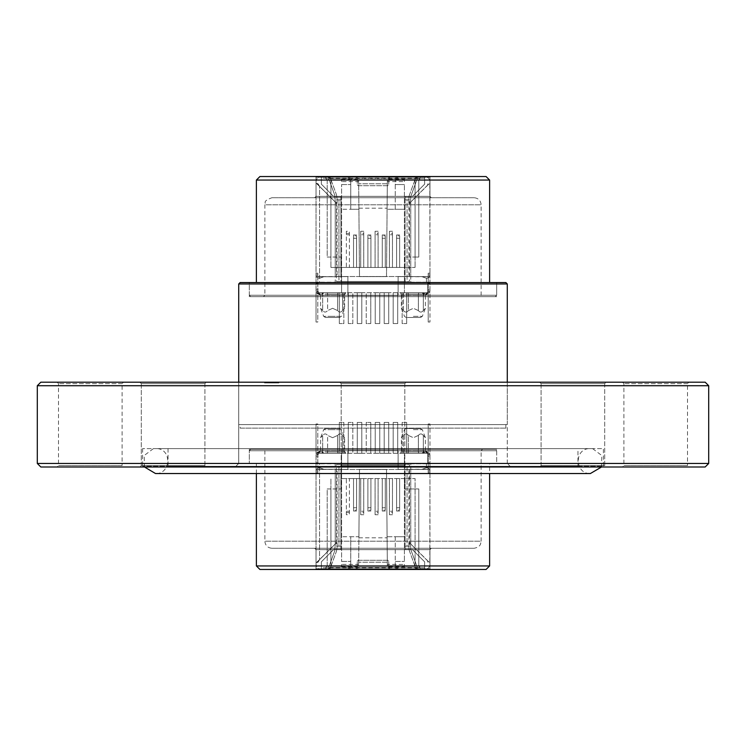 <?xml version="1.0" encoding="UTF-8"?>
<svg xmlns="http://www.w3.org/2000/svg" width="746" height="746" viewBox="0 0 746 746"><rect width="100%" height="100%" fill="white"/><g stroke="black" fill="none" stroke-linecap="round" stroke-linejoin="round"><path stroke-width="0.56" stroke-dasharray="3.73 2.8" d="M406.216 382.185L339.784 382.185L406.216 382.185L339.784 382.185L406.216 382.185L404.808 383.603L404.808 465.579L341.192 465.579L404.808 465.579L341.192 465.579L404.808 465.579L406.216 466.996L339.784 466.996L406.216 466.996L339.784 466.996L406.216 466.996L404.808 465.579L404.808 383.603L341.192 383.603L404.808 383.603L341.192 383.603L404.808 383.603L406.216 382.185M606.116 382.185L539.675 382.185L606.116 382.185L539.675 382.185L606.116 382.185L604.698 383.603L604.698 465.579L541.092 465.579L604.698 465.579L541.092 465.579L604.698 465.579L606.116 466.996L539.675 466.996L606.116 466.996L539.675 466.996L606.116 466.996L604.698 465.579L604.698 383.603L541.092 383.603L604.698 383.603L541.092 383.603L604.698 383.603L606.116 382.185M688.912 382.185L622.481 382.185L688.912 382.185L687.495 383.603L687.495 465.579L623.889 465.579L687.495 465.579L688.912 466.996L622.481 466.996L688.912 466.996M206.325 382.185L139.884 382.185L206.325 382.185L139.884 382.185L206.325 382.185L204.908 383.603L204.908 465.579L141.302 465.579L204.908 465.579L141.302 465.579L204.908 465.579L206.325 466.996L139.884 466.996L206.325 466.996L139.884 466.996L206.325 466.996L204.908 465.579L204.908 383.603L141.302 383.603L204.908 383.603L141.302 383.603L204.908 383.603L206.325 382.185M123.519 382.185L57.088 382.185L123.519 382.185L122.111 383.603L122.111 465.579L58.505 465.579L122.111 465.579L123.519 466.996L57.088 466.996L123.519 466.996M705.166 382.185L40.834 382.185M507.28 424.595L238.72 424.595L507.28 424.595L507.28 382.185L238.72 382.185L507.28 382.185L507.28 463.462L238.72 463.462L507.28 463.462L510.814 466.996L235.186 466.996L510.814 466.996M274.854 382.185L264.989 382.185L274.854 382.185L274.854 382.95L278.099 382.95L278.099 382.185L278.929 382.185L278.929 382.95L268.215 382.95L268.215 382.185M268.215 382.95L264.168 382.95L264.168 382.185L264.989 382.185L264.989 382.95L274.854 382.95M320.118 382.185L338.572 382.185L320.118 382.185M325.815 382.185L323.065 382.185L325.815 382.185M332.539 382.185L330.282 382.185L332.539 382.185M342.106 382.185L338.404 382.185L342.106 382.185M328.315 382.185L337.061 382.185L328.315 382.185M290.716 382.185L299.081 382.185L290.716 382.185M298.307 382.185L310.998 382.185L298.307 382.185M290.632 382.185L287.014 382.185L290.632 382.185M319.68 382.185L307.436 382.185L319.68 382.185M323.82 382.185L331.709 382.185L323.82 382.185M341.136 382.185L323.671 382.185L341.136 382.185M333.984 382.185L331.075 382.185L333.984 382.185M345.93 382.185L354.536 382.185L345.93 382.185M356.644 382.185L343.141 382.185L356.644 382.185M342.041 382.185L357.138 382.185L342.041 382.185M342.731 382.185L341.332 382.185L342.731 382.185M358.239 382.185L354.471 382.185L358.239 382.185M350.2 382.185L346.965 382.185L350.2 382.185M374.063 382.185L368.972 382.185L374.063 382.185M369.41 382.185L359.852 382.185L369.41 382.185M368.785 382.185L359.768 382.185L368.785 382.185M372.86 382.185L369.354 382.185L372.86 382.185M380.479 382.185L396.797 382.185L380.479 382.185M399.464 382.185L415.681 382.185L399.464 382.185M422.292 382.185L435.282 382.185L422.292 382.185M431.71 382.185L419.709 382.185L431.71 382.185M419.345 382.185L424.213 382.185L419.345 382.185M425.406 382.185L418.599 382.185L425.406 382.185M446.518 382.185L435.869 382.185L446.518 382.185M455.657 382.185L466.11 382.185L455.657 382.185M455.592 382.185L447.208 382.185L455.592 382.185M450.882 382.185L444.97 382.185L450.882 382.185M465.905 382.185L463.425 382.185L465.905 382.185M469.504 382.185L482.746 382.185L469.504 382.185M474.419 382.185L464.413 382.185L474.419 382.185M466.418 382.185L472.181 382.185L466.418 382.185M474.736 382.185L467.257 382.185L474.736 382.185M484.201 382.185L482.457 382.185L484.201 382.185M478.708 382.185L476.964 382.185L478.708 382.185M487.427 382.185L495.195 382.185L487.427 382.185M496.081 382.185L489.926 382.185L496.081 382.185M507.672 382.185L497.004 382.185L507.672 382.185M503.979 382.185L516.67 382.185L503.979 382.185M509.994 382.185L508.408 382.185L509.994 382.185M518.89 382.185L510.693 382.185L518.89 382.185M523.683 382.185L515.383 382.185L523.683 382.185M499.671 382.185L496.379 382.185L499.671 382.185M495.018 382.185L491.045 382.185L495.018 382.185M389.664 382.185L385.393 382.185L389.664 382.185M385.16 382.185L395.371 382.185L385.16 382.185M326.832 382.185L324.1 382.185L326.832 382.185M317.992 382.185L309.152 382.185L317.992 382.185M708.7 463.462L37.3 463.462M37.3 385.719L708.7 385.719M40.834 466.996L705.166 466.996M604.101 466.996L141.899 466.996L604.101 466.996L603.393 466.287L142.607 466.287L603.393 466.287L603.393 448.616L142.607 448.616L603.393 448.616M687.495 383.603L623.889 383.603L687.495 383.603M122.111 383.603L58.505 383.603L122.111 383.603M577.954 448.616L168.046 448.616L577.954 448.616L577.954 466.287L168.046 466.287L577.954 466.287L577.245 466.996L168.755 466.996L577.245 466.996M265.809 382.95L265.082 382.95L265.082 382.185L278.006 382.185L278.006 382.95L265.809 382.95L277.288 382.95L277.288 382.185L265.809 382.185L265.809 382.95M268.625 382.95L268.625 382.185M274.453 382.95L274.453 382.185M270.406 382.95L276.197 382.95L267.702 382.95L270.938 382.95L270.36 382.185L276.197 382.185L267.702 382.185L270.938 382.185L270.36 382.185L270.938 382.95L270.36 382.95L270.406 382.185M271.768 382.185L272.467 382.185L272.467 382.95L271.768 382.95L271.768 382.185L271.758 382.95M267.422 382.185L267.702 382.95L267.422 382.185M271.908 382.95L271.908 382.185M273.213 382.95L273.213 382.185M274.966 382.95L274.966 382.185M276.197 382.95L276.197 382.185M272.001 382.95L272.001 382.185M269.604 382.95L269.604 382.185M270.285 382.95L272.691 382.95L268.896 382.95L268.896 382.185L272.691 382.185L269.11 382.185L269.11 382.95L270.285 382.95L270.285 382.185M271.292 382.95L271.292 382.185M271.469 382.95L271.469 382.185M272.691 382.95L272.691 382.185M238.72 424.595L238.72 382.185L238.72 463.462L507.28 463.462L238.72 463.462L238.72 428.129L507.28 428.129L238.72 428.129M505.863 282.538L240.137 282.538M496.677 296.675L249.323 296.675L496.677 296.675L496.677 282.538L249.323 282.538L496.677 282.538L249.323 282.538L249.323 295.257L496.677 295.257L249.323 295.257L250.731 296.675L495.269 296.675L250.731 296.675M240.137 428.129L505.863 428.129L240.137 428.129L240.137 424.595L505.863 424.595L240.137 424.595M496.677 449.325L249.323 449.325L496.677 449.325L496.677 463.462L249.323 463.462L496.677 463.462L496.677 450.743L249.323 450.743L496.677 450.743L495.269 449.325L250.731 449.325L495.269 449.325M316.043 454.985L317.805 454.985L318.225 453.26L323.96 453.26L320.314 451.927L316.537 453.223L316.071 454.575L317.945 454.454L316.043 454.985L318.225 454.985L318.225 453.26C320.015 449.791 321.806 449.791 323.596 453.26L320.911 450.575L318.225 453.26L323.96 453.26L320.314 451.927C317.871 451.451 316.444 452.458 316.043 454.957L316.043 453.26L427.775 453.26L427.775 463.825L410.748 463.825L410.748 543.993L427.906 561.151L427.906 562.139L429.817 562.885L429.957 561.859L429.957 564.181A5.297 5.297 0 0 1 424.66 569.468L424.66 561.859L412.221 549.42L405.087 549.42L405.087 546.203L409.442 546.203L409.442 464.506L336.558 464.506L336.558 546.203L340.913 546.203L340.913 549.42L333.779 549.42L321.34 561.859L321.34 569.468C318.122 569.151 316.36 567.389 316.043 564.181L316.043 561.859L316.183 562.885L318.094 562.139L318.094 561.151L335.252 543.993L335.252 463.825L316.043 463.825L335.252 463.825L335.252 543.993L316.183 562.885M318.225 453.904L318.225 454.985M318.374 469.262L335.252 469.262L316.043 469.262L318.374 469.262L317.805 469.262L317.805 471.034C317.805 473.309 317.805 473.309 317.805 471.034C317.805 473.309 317.805 473.309 317.805 471.034L317.805 469.393L317.805 471.034L317.805 469.393L324.184 469.393L317.805 469.393L317.805 423.961L316.043 423.961L317.805 423.961L317.805 453.26L341.584 453.26L341.584 561.458L341.584 469.393L341.509 478.559L404.491 478.559L404.416 469.393L404.416 561.458L404.416 453.26L428.195 453.251L428.195 471.034L428.195 469.393L404.416 469.393L404.416 453.26L402.467 453.26C399.241 453.26 399.241 453.26 402.467 453.26C399.241 453.26 399.241 453.26 402.467 453.26L424.315 453.26C427.542 453.26 427.542 453.26 424.315 453.26C427.542 453.26 427.542 453.26 424.315 453.26L321.685 453.26C318.458 453.26 318.458 453.26 321.685 453.26C318.458 453.26 318.458 453.26 321.685 453.26L343.533 453.26C346.759 453.26 346.759 453.26 343.533 453.26C346.759 453.26 346.759 453.26 343.533 453.26L341.584 453.26L341.584 469.393L317.805 469.393L317.805 453.242L316.043 453.26L316.043 423.961L316.043 453.26L317.805 453.26L316.043 453.26L316.043 561.859L316.043 454.575M318.225 453.26L344.801 453.26L344.801 450.575L320.911 450.575L344.801 450.575L344.801 453.26L318.225 453.26M427.906 561.151L410.748 543.993L410.748 463.825L429.957 463.825L427.775 463.825L427.775 456.729L429.957 456.757L427.775 456.729L427.775 453.26L401.199 453.26L401.199 450.575L401.199 453.26L427.775 453.26L422.04 453.26L425.686 451.927L422.04 453.26L429.957 453.26L429.957 423.961L429.957 564.181C429.621 567.38 427.859 569.142 424.66 569.468L424.66 561.85L412.221 549.41L424.66 561.859L424.66 569.468L424.66 561.85L412.221 549.41L405.087 549.41L412.221 549.42L405.087 549.41L405.087 546.203L408.929 546.203L408.929 469.486L337.071 469.486L337.071 546.203L340.913 546.203L340.913 549.41L340.913 546.203L340.913 549.41L333.779 549.41L340.913 549.42L333.779 549.41L321.34 561.85L321.34 569.058L321.34 561.859L333.779 549.42L321.34 561.85L321.34 565.953L357.278 565.953L357.278 561.216L358.192 560.302L387.808 560.302L388.722 561.216L388.722 564.424L404.416 564.424L404.416 567.258L389.477 567.258L387.342 565.132L386.503 469.393L359.497 469.393L358.91 536.719L341.584 536.719L350.741 536.719L350.741 565.132L348.615 567.258L330.916 567.258L330.916 488.966L341.416 488.966L341.509 478.559L415.084 478.559L404.491 478.559L404.584 488.966L415.084 488.966L415.084 567.258L397.385 567.258L395.259 565.132L395.259 536.719L387.09 536.719L386.503 469.393L359.497 469.393L358.658 565.132L358.91 536.719L350.741 536.719L350.741 565.132L348.615 567.258L329.462 567.258L416.538 567.258L415.084 567.258L415.084 478.559L415.084 567.258L416.538 567.258L416.538 569.468L321.34 569.468C318.141 569.142 316.379 567.38 316.043 564.181L316.043 561.859L316.295 562.633L319.558 559.677L318.094 561.151M318.094 562.139L319.558 559.677L318.374 560.861L335.252 543.993L335.252 469.393L347.878 469.393L347.878 450.575L398.122 450.575L398.122 469.393L428.195 469.393L428.195 423.961L429.957 423.961L428.195 423.961L428.195 453.26L429.957 453.26L428.195 453.26L429.957 453.26L429.957 472.796L429.957 470.959L429.957 472.796L429.957 471.034L428.195 471.034L428.195 472.796L428.195 469.393L428.195 472.796L428.195 471.034L429.957 471.034L428.195 471.034L429.957 471.034L429.957 469.262L410.748 469.262L428.195 469.393L421.816 469.393L425.696 467.984L421.816 469.393L429.957 469.262L429.817 561.859M348.298 453.26L352.821 453.26L348.298 453.26L348.298 422.441L348.298 453.26M357.278 453.26L361.801 453.26L357.278 453.26L357.278 422.441L361.801 422.441L361.801 453.26L361.801 422.441L357.278 422.441L357.278 453.26M370.771 453.26L366.249 453.26L370.771 453.26L370.771 422.441L370.771 453.26M384.199 453.26L388.722 453.26L384.199 453.26L384.199 422.441L388.722 422.441L388.722 453.26L388.722 422.441L384.199 422.441L384.199 453.26M375.229 453.26L379.751 453.26L375.229 453.26L375.229 422.441L379.751 422.441L379.751 453.26L379.751 422.441L375.229 422.441L375.229 453.26M393.179 453.26L397.702 453.26L393.179 453.26L393.179 422.441L397.702 422.441L397.702 453.26L397.702 422.441L393.179 422.441L393.179 453.26M406.673 453.26L402.15 453.26L406.673 453.26L406.673 422.441L406.673 453.26M339.327 453.26L343.85 453.26L339.327 453.26L339.327 422.441L339.327 453.26M316.043 471.034C316.043 473.309 316.043 473.309 316.043 471.034C316.043 473.309 316.043 473.309 316.043 471.034L316.043 471.034C316.043 473.309 316.043 473.309 316.043 471.034C316.043 473.309 316.043 473.309 316.043 471.034L317.805 471.034C317.805 473.309 317.805 473.309 317.805 471.034C317.805 473.309 317.805 473.309 317.805 471.034L316.043 471.034M427.775 454.92L429.957 454.985C429.556 452.458 428.129 451.451 425.686 451.927L429.938 454.575L428.195 454.92L427.775 453.904L428.195 454.92L428.195 454.23L429.938 454.575M427.775 453.26L425.089 450.575L422.404 453.26C424.194 449.791 425.985 449.791 427.775 453.26M401.199 450.575L425.089 450.575L401.199 450.575M352.821 422.441L352.821 453.26L352.821 422.441L348.298 422.441L352.821 422.441M366.249 422.441L366.249 453.26L366.249 422.441L370.771 422.441L366.249 422.441M402.15 422.441L402.15 453.26L402.15 422.441L406.673 422.441L402.15 422.441M343.85 422.441L343.85 453.26L343.85 422.441L339.327 422.441L343.85 422.441M336.558 546.203L340.913 546.203L340.913 464.506L405.087 464.506L405.087 549.42L405.087 546.203L408.929 546.203M336.558 464.506L340.913 464.506M409.442 546.203L407.064 546.203L407.064 464.506L405.087 464.506M407.064 464.506L409.442 464.506M427.626 560.861L410.748 543.993L429.817 562.885M427.626 561.505L427.906 562.139M321.34 569.468L321.34 565.944L424.66 565.944L388.722 565.953L388.722 569.468L417.452 569.468L416.538 569.468L416.538 567.258L416.538 569.468L416.538 567.258L389.477 567.258L387.342 565.132L387.09 536.719L404.416 536.719L395.259 536.719L395.259 561.458L404.416 561.458L395.259 561.458L395.259 565.132L397.385 567.258L396.779 567.258L396.779 569.468L396.779 567.258L388.722 567.258L388.722 569.468L424.66 569.468L321.34 569.468M320.304 467.984L324.184 469.393L320.304 467.984C317.861 467.518 316.444 468.516 316.043 470.959C316.444 468.516 317.861 467.518 320.304 467.984M318.374 561.505L316.295 562.633M410.748 543.993L410.748 469.262L410.748 543.993M429.705 562.633L429.705 561.859M429.957 470.959C429.556 468.516 428.139 467.518 425.696 467.984C428.139 467.518 429.556 468.516 429.957 470.959M404.416 469.393L398.122 469.393L398.122 450.575L347.878 450.575L347.878 469.393L341.584 469.393L341.416 488.966L330.916 488.966L330.916 567.258L330.916 488.947L327.205 488.947L327.205 566.335L325.862 567.258L327.205 566.335L327.205 488.947L330.916 488.947L330.916 478.559L330.916 567.258L329.462 567.258L415.084 567.258L415.084 488.947L418.795 488.947L418.795 566.335L420.138 567.258L418.795 566.335L418.795 488.947L404.584 488.966L404.416 469.393M408.388 435.412C406.747 433.454 405.097 433.454 403.446 435.412C405.097 433.454 406.747 433.454 408.388 435.412L408.388 451.871L403.446 451.871A1.389 0.979 90 0 1 402.467 453.26A1.389 0.979 90 0 0 403.446 451.871L418.385 451.871L408.388 451.871L408.388 435.412L413.387 437.706L408.388 435.412M418.385 435.412L413.387 437.706L418.385 435.412L418.385 451.871L423.336 451.871L418.385 451.871L418.385 435.412C420.035 433.454 421.686 433.454 423.336 435.412C426.078 438.48 426.078 438.48 423.336 435.412C426.078 438.48 426.078 438.48 423.336 435.412C421.686 433.454 420.035 433.454 418.385 435.412M403.446 435.412C400.695 438.48 400.695 438.48 403.446 435.412C400.695 438.48 400.695 438.48 403.446 435.412L403.446 451.871L401.376 451.871L403.446 451.871L403.446 435.412M356.569 507.737L356.569 478.559L353.529 478.559L353.529 510.161L356.569 510.161L356.569 478.559L353.529 478.559L353.529 507.737L356.569 507.737L356.569 510.161M392.471 511.262L392.471 478.559L389.431 478.559L389.431 512.586L392.471 512.586L392.471 478.559L389.431 478.559L389.431 511.262L392.471 511.262L392.471 514.74L392.471 512.586M378.11 511.262L378.11 478.559L375.079 478.559L375.079 512.586L378.11 512.586L378.11 478.559L375.079 478.559L375.079 511.262L378.11 511.262L378.11 514.74L378.11 512.586M363.75 511.262L363.75 478.559L360.71 478.559L360.71 512.586L363.75 512.586L363.75 478.559L360.71 478.559L360.71 511.262L363.75 511.262L363.75 514.74L363.75 512.586M349.389 512.586L346.349 512.586L346.349 478.559L349.389 478.559L349.389 514.74L346.349 514.74L346.349 478.559L349.389 478.559L349.389 514.74M385.29 507.737L385.29 478.559L382.26 478.559L382.26 510.161L385.29 510.161L385.29 478.559L382.26 478.559L382.26 507.737L385.29 507.737L385.29 510.161M370.93 507.737L370.93 478.559L367.89 478.559L367.89 510.161L370.93 510.161L370.93 478.559L367.89 478.559L367.89 507.737L370.93 507.737L370.93 510.161M399.651 507.737L399.651 478.559L396.611 478.559L396.611 510.161L399.651 510.161L399.651 478.559L396.611 478.559L396.611 507.737L399.651 507.737L399.651 510.161M342.554 435.412C340.903 433.454 339.253 433.454 337.612 435.412C339.253 433.454 340.903 433.454 342.554 435.412C345.305 438.48 345.305 438.48 342.554 435.412C345.305 438.48 345.305 438.48 342.554 435.412L342.554 451.871L337.612 451.871A1.389 0.979 90 0 0 338.591 453.26A1.389 0.979 90 0 1 337.612 451.871L327.615 451.871L337.612 451.871L337.612 435.412L332.613 437.706L337.612 435.412L337.612 451.871L344.624 451.871L342.554 451.871L342.554 435.412M332.613 437.706L327.615 435.412C325.965 433.454 324.314 433.454 322.664 435.412C324.314 433.454 325.965 433.454 327.615 435.412L327.615 451.871L320.594 451.871L327.615 451.871L327.615 435.412L332.613 437.706M322.664 435.412C319.922 438.48 319.922 438.48 322.664 435.412C319.922 438.48 319.922 438.48 322.664 435.412L322.664 451.871L322.664 435.412M341.584 561.458L350.741 561.458L341.584 561.458M318.374 469.393L335.252 469.262L335.252 543.993L319.558 559.677L319.558 463.825M407.381 428.521L420.66 428.521L407.381 428.521M326.599 428.521L339.878 428.521L325.34 428.521L339.878 428.521L341.528 429.659L332.613 429.659L341.528 429.659L344.624 437.706L344.624 451.871L346.013 453.26M341.584 564.424L341.584 567.258L341.584 564.424L357.278 564.424L357.278 567.258L356.523 567.258L358.658 565.132L356.523 567.258L348.615 567.258L349.221 567.258L349.221 569.468L349.221 567.258L350.135 567.258L350.135 569.468M356.569 511.038L353.529 511.038L353.529 510.161M353.529 511.038L353.529 507.737M392.471 514.74L389.431 514.74L389.431 512.586M389.431 514.74L389.431 511.262M378.11 514.74L375.079 514.74L375.079 512.586M375.079 514.74L375.079 511.262M363.75 514.74L360.71 514.74L360.71 512.586M360.71 514.74L360.71 511.262M346.349 511.262L349.389 511.262M346.349 512.586L346.349 514.74M385.29 511.038L382.26 511.038L382.26 510.161M382.26 511.038L382.26 507.737M370.93 511.038L367.89 511.038L367.89 510.161M367.89 511.038L367.89 507.737M399.651 511.038L396.611 511.038L396.611 510.161M396.611 511.038L396.611 507.737M318.374 560.861L319.558 559.677L319.558 469.262M408.929 469.486L407.064 469.486L407.064 546.203L405.087 546.203L405.087 469.486L338.936 469.486L338.936 546.203L340.913 546.203L340.913 469.486M337.071 469.486L338.936 469.486M407.064 469.486L405.087 469.486M337.071 546.203L338.936 546.203L338.936 464.506M329.462 569.468L330.385 569.468L328.548 569.468L329.462 569.468L329.462 567.258L329.462 569.468L329.462 567.715L325.862 567.258L325.862 569.468L328.548 569.468L325.862 569.468L327.345 569.468L325.862 569.468L325.862 567.715L325.862 569.468L325.862 567.715L329.462 567.715L329.462 569.468M420.138 569.468L417.452 569.468L420.138 569.468L418.655 569.468L420.138 569.468L420.138 567.715L416.538 567.715L420.138 567.258L420.138 569.468M387.314 562.232L358.686 562.232L387.314 562.232M358.901 537.819L387.099 537.819M350.135 567.258L341.584 567.258L357.278 567.258L357.278 569.468L357.278 565.953M358.667 564.424L357.278 564.424L357.278 561.216L358.192 560.302L387.808 560.302L388.722 561.216L388.722 565.953M327.345 567.715L329.005 566.55L334.721 550.902L335.374 542.622L335.374 543.545L337.136 543.545L337.136 547.219L337.136 542.622L337.136 543.545L335.374 543.545L334.721 550.902L329.005 566.55L327.345 567.715M336.371 551.508L337.136 547.219L336.371 551.508L330.655 567.156L336.371 551.508M327.345 569.468L330.655 567.156L327.345 569.468M416.538 567.715L420.138 567.715L416.538 567.715M418.655 567.715A1.762 1.762 0 0 1 416.995 566.55A1.762 1.762 0 0 0 418.655 567.715M411.279 550.902L416.995 566.55L411.279 550.902A10.742 10.742 0 0 1 410.626 547.219A10.742 10.742 0 0 0 411.279 550.902M410.626 543.545L410.626 547.219L410.626 542.622L410.626 543.545L408.864 543.545L408.864 547.219L408.864 542.622L408.864 543.545L410.626 543.545M409.629 551.508A12.505 12.505 0 0 1 408.864 547.219A12.505 12.505 0 0 0 409.629 551.508L415.345 567.156L409.629 551.508M418.655 569.468A3.525 3.525 0 0 1 415.345 567.156A3.525 3.525 0 0 0 418.655 569.468M388.722 566.559L404.416 566.559L404.416 567.258L388.722 567.258L388.722 564.424L387.333 564.424M341.584 566.559L357.278 566.559M404.416 564.424L404.416 566.559M335.374 542.622L337.136 542.622L335.374 542.622M410.626 542.622L408.864 542.622L410.626 542.622M424.66 567.715L321.34 567.715M316.043 291.015L317.805 291.015L318.225 292.74L323.96 292.74L320.314 294.073L316.537 292.777L316.071 291.425L317.945 291.546L316.043 291.015L318.225 291.015L318.225 292.74C320.015 296.209 321.806 296.209 323.596 292.74L320.911 295.425L318.225 292.74L323.96 292.74L320.314 294.073C317.871 294.549 316.444 293.542 316.043 291.043L316.043 292.74L427.775 292.74L427.775 282.175L410.748 282.175L410.748 202.007L427.906 184.849L427.906 183.861L429.817 183.115L429.957 184.141L429.957 181.819A5.297 5.297 0 0 0 424.66 176.532L424.66 184.141L412.221 196.58L405.087 196.58L405.087 199.797L409.442 199.797L409.442 281.494L336.558 281.494L336.558 199.797L340.913 199.797L340.913 196.58L333.779 196.58L321.34 184.141L321.34 176.532C318.122 176.849 316.36 178.611 316.043 181.819L316.043 184.141L316.183 183.115L318.094 183.861L318.094 184.849L335.252 202.007L335.252 282.175L316.043 282.175L335.252 282.175L335.252 202.007L316.183 183.115M318.225 292.096L318.225 291.015M318.374 276.738L335.252 276.738L316.043 276.738L318.374 276.738L317.805 276.738L317.805 274.966C317.805 272.691 317.805 272.691 317.805 274.966C317.805 272.691 317.805 272.691 317.805 274.966L317.805 276.607L317.805 274.966L317.805 276.607L324.184 276.607L317.805 276.607L317.805 322.039L316.043 322.039L317.805 322.039L317.805 292.74L341.584 292.74L341.584 184.542L341.584 276.607L341.509 267.441L404.491 267.441L404.416 276.607L404.416 184.542L404.416 292.74L428.195 292.749L428.195 274.966L428.195 276.607L404.416 276.607L404.416 292.74L402.467 292.74C399.241 292.74 399.241 292.74 402.467 292.74C399.241 292.74 399.241 292.74 402.467 292.74L424.315 292.74C427.542 292.74 427.542 292.74 424.315 292.74C427.542 292.74 427.542 292.74 424.315 292.74L321.685 292.74C318.458 292.74 318.458 292.74 321.685 292.74C318.458 292.74 318.458 292.74 321.685 292.74L343.533 292.74C346.759 292.74 346.759 292.74 343.533 292.74C346.759 292.74 346.759 292.74 343.533 292.74L341.584 292.74L341.584 276.607L317.805 276.607L317.805 292.758L316.043 292.74L316.043 322.039L316.043 292.74L317.805 292.74L316.043 292.74L316.043 184.141L316.043 291.425M318.225 292.74L344.801 292.74L344.801 295.425L320.911 295.425L344.801 295.425L344.801 292.74L318.225 292.74M427.906 184.849L410.748 202.007L410.748 282.175L429.957 282.175L427.775 282.175L427.775 289.271L429.957 289.243L427.775 289.271L427.775 292.74L401.199 292.74L401.199 295.425L401.199 292.74L427.775 292.74L422.04 292.74L425.686 294.073L422.04 292.74L429.957 292.74L429.957 322.039L429.957 181.819C429.621 178.62 427.859 176.858 424.66 176.532L424.66 184.15L412.221 196.59L424.66 184.141L424.66 176.532L424.66 184.15L412.221 196.59L405.087 196.59L412.221 196.58L405.087 196.59L405.087 199.797L408.929 199.797L408.929 276.514L337.071 276.514L337.071 199.797L340.913 199.797L340.913 196.59L340.913 199.797L340.913 196.59L333.779 196.59L340.913 196.58L333.779 196.59L321.34 184.15L321.34 176.942L321.34 184.141L333.779 196.58L321.34 184.15L321.34 180.047L357.278 180.047L357.278 184.784L358.192 185.698L387.808 185.698L388.722 184.784L388.722 181.576L404.416 181.576L404.416 178.742L389.477 178.742L387.342 180.868L386.503 276.607L359.497 276.607L358.91 209.281L341.584 209.281L350.741 209.281L350.741 180.868L348.615 178.742L330.916 178.742L330.916 257.034L341.416 257.034L341.509 267.441L330.916 267.441L415.084 267.441L404.491 267.441L404.584 257.034L415.084 257.034L415.084 178.742L397.385 178.742L395.259 180.868L395.259 209.281L387.09 209.281L386.503 276.607L359.497 276.607L358.658 180.868L358.91 209.281L350.741 209.281L350.741 180.868L348.615 178.742L329.462 178.742L416.538 178.742L415.084 178.742L415.084 267.441L415.084 178.742L416.538 178.742L416.538 176.532L330.385 176.532L357.278 176.532L357.278 180.047M318.094 183.861L319.558 186.323L318.374 185.139L335.252 202.007L335.252 276.607L347.878 276.607L347.878 295.425L398.122 295.425L398.122 276.607L428.195 276.607L428.195 322.039L429.957 322.039L428.195 322.039L428.195 292.74L429.957 292.74L428.195 292.74L429.957 292.74L429.957 273.204L429.957 275.041L429.957 273.204L429.957 274.966L428.195 274.966L428.195 273.204L428.195 276.607L428.195 273.204L428.195 274.966L429.957 274.966L428.195 274.966L429.957 274.966L429.957 276.738L410.748 276.738L428.195 276.607L421.816 276.607L425.696 278.016L421.816 276.607L429.957 276.738L429.817 184.141M348.298 292.74L352.821 292.74L348.298 292.74L348.298 323.559L348.298 292.74M357.278 292.74L361.801 292.74L357.278 292.74L357.278 323.559L361.801 323.559L361.801 292.74L361.801 323.559L357.278 323.559L357.278 292.74M370.771 292.74L366.249 292.74L370.771 292.74L370.771 323.559L370.771 292.74M384.199 292.74L388.722 292.74L384.199 292.74L384.199 323.559L388.722 323.559L388.722 292.74L388.722 323.559L384.199 323.559L384.199 292.74M375.229 292.74L379.751 292.74L375.229 292.74L375.229 323.559L379.751 323.559L379.751 292.74L379.751 323.559L375.229 323.559L375.229 292.74M393.179 292.74L397.702 292.74L393.179 292.74L393.179 323.559L397.702 323.559L397.702 292.74L397.702 323.559L393.179 323.559L393.179 292.74M406.673 292.74L402.15 292.74L406.673 292.74L406.673 323.559L406.673 292.74M339.327 292.74L343.85 292.74L339.327 292.74L339.327 323.559L339.327 292.74M316.043 274.966C316.043 272.691 316.043 272.691 316.043 274.966C316.043 272.691 316.043 272.691 316.043 274.966L316.043 274.966C316.043 272.691 316.043 272.691 316.043 274.966C316.043 272.691 316.043 272.691 316.043 274.966L317.805 274.966C317.805 272.691 317.805 272.691 317.805 274.966C317.805 272.691 317.805 272.691 317.805 274.966L316.043 274.966M341.584 181.576L341.584 178.742L341.584 181.576L357.278 181.576L357.278 184.784L358.192 185.698L387.808 185.698L388.722 184.784L388.722 180.047L424.66 180.047L321.34 180.056L321.34 176.532C318.141 176.858 316.379 178.62 316.043 181.819L316.043 184.141L316.295 183.367L319.558 186.323L318.094 184.849M427.775 291.08L429.957 291.015C429.556 293.542 428.129 294.549 425.686 294.073L429.938 291.425L428.195 291.08L427.775 292.096L428.195 291.08L428.195 291.77L429.938 291.425M427.775 292.74L425.089 295.425L422.404 292.74C424.194 296.209 425.985 296.209 427.775 292.74M401.199 295.425L425.089 295.425L401.199 295.425M352.821 323.559L352.821 292.74L352.821 323.559L348.298 323.559L352.821 323.559M366.249 323.559L366.249 292.74L366.249 323.559L370.771 323.559L366.249 323.559M402.15 323.559L402.15 292.74L402.15 323.559L406.673 323.559L402.15 323.559M343.85 323.559L343.85 292.74L343.85 323.559L339.327 323.559L343.85 323.559M336.558 199.797L340.913 199.797L340.913 281.494L405.087 281.494L405.087 196.58L405.087 199.797L408.929 199.797M336.558 281.494L340.913 281.494M409.442 199.797L407.064 199.797L407.064 281.494L405.087 281.494M407.064 281.494L409.442 281.494M427.626 185.139L410.748 202.007L429.817 183.115M427.626 184.495L427.906 183.861M320.304 278.016L324.184 276.607L320.304 278.016C317.861 278.482 316.444 277.484 316.043 275.041C316.444 277.484 317.861 278.482 320.304 278.016M318.374 184.495L316.295 183.367M410.748 202.007L410.748 276.738L410.748 202.007M429.705 183.367L429.705 184.141M321.34 176.532L424.66 176.532L388.722 176.532L417.452 176.532L416.538 176.532L416.538 178.742L416.538 176.532L416.538 178.742L389.477 178.742L387.342 180.868L387.09 209.281L404.416 209.281L395.259 209.281L395.259 184.542L404.416 184.542L395.259 184.542L395.259 180.868L397.385 178.742L396.779 178.742L396.779 176.532L396.779 178.742L388.722 178.742L388.722 176.532L388.722 180.047M429.957 275.041C429.556 277.484 428.139 278.482 425.696 278.016C428.139 278.482 429.556 277.484 429.957 275.041M404.416 276.607L398.122 276.607L398.122 295.425L347.878 295.425L347.878 276.607L341.584 276.607L341.416 257.034L330.916 257.034L330.916 178.742L330.916 257.053L327.205 257.053L327.205 179.665L325.862 178.742L327.205 179.665L327.205 257.053L330.916 257.053L330.916 267.441L330.916 178.742L329.462 178.742L415.084 178.742L415.084 257.053L418.795 257.053L418.795 179.665L420.138 178.742L418.795 179.665L418.795 257.053L404.584 257.034L404.416 276.607M408.388 310.588C406.747 312.546 405.097 312.546 403.446 310.588C405.097 312.546 406.747 312.546 408.388 310.588L408.388 294.129L403.446 294.129A1.389 0.979 90 0 0 402.467 292.74A1.389 0.979 90 0 1 403.446 294.129L418.385 294.129L408.388 294.129L408.388 310.588L413.387 308.294L408.388 310.588M418.385 310.588L413.387 308.294L418.385 310.588L418.385 294.129L423.336 294.129L418.385 294.129L418.385 310.588C420.035 312.546 421.686 312.546 423.336 310.588C426.078 307.52 426.078 307.52 423.336 310.588C426.078 307.52 426.078 307.52 423.336 310.588C421.686 312.546 420.035 312.546 418.385 310.588M403.446 310.588C400.695 307.52 400.695 307.52 403.446 310.588C400.695 307.52 400.695 307.52 403.446 310.588L403.446 294.129L401.376 294.129L403.446 294.129L403.446 310.588M356.569 238.263L356.569 267.441L353.529 267.441L353.529 235.839L356.569 235.839L356.569 267.441L353.529 267.441L353.529 238.263L356.569 238.263L356.569 235.839M392.471 234.738L392.471 267.441L389.431 267.441L389.431 233.414L392.471 233.414L392.471 267.441L389.431 267.441L389.431 234.738L392.471 234.738L392.471 231.26L392.471 233.414M378.11 234.738L378.11 267.441L375.079 267.441L375.079 233.414L378.11 233.414L378.11 267.441L375.079 267.441L375.079 234.738L378.11 234.738L378.11 231.26L378.11 233.414M363.75 234.738L363.75 267.441L360.71 267.441L360.71 233.414L363.75 233.414L363.75 267.441L360.71 267.441L360.71 234.738L363.75 234.738L363.75 231.26L363.75 233.414M349.389 233.414L346.349 233.414L346.349 267.441L349.389 267.441L349.389 231.26L346.349 231.26L346.349 267.441L349.389 267.441L349.389 231.26M385.29 238.263L385.29 267.441L382.26 267.441L382.26 235.839L385.29 235.839L385.29 267.441L382.26 267.441L382.26 238.263L385.29 238.263L385.29 235.839M370.93 238.263L370.93 267.441L367.89 267.441L367.89 235.839L370.93 235.839L370.93 267.441L367.89 267.441L367.89 238.263L370.93 238.263L370.93 235.839M399.651 238.263L399.651 267.441L396.611 267.441L396.611 235.839L399.651 235.839L399.651 267.441L396.611 267.441L396.611 238.263L399.651 238.263L399.651 235.839M342.554 310.588C340.903 312.546 339.253 312.546 337.612 310.588C339.253 312.546 340.903 312.546 342.554 310.588C345.305 307.52 345.305 307.52 342.554 310.588C345.305 307.52 345.305 307.52 342.554 310.588L342.554 294.129L337.612 294.129A1.389 0.979 90 0 1 338.591 292.74A1.389 0.979 90 0 0 337.612 294.129L327.615 294.129L337.612 294.129L337.612 310.588L332.613 308.294L337.612 310.588L337.612 294.129L344.624 294.129L342.554 294.129L342.554 310.588M332.613 308.294L327.615 310.588C325.965 312.546 324.314 312.546 322.664 310.588C324.314 312.546 325.965 312.546 327.615 310.588L327.615 294.129L320.594 294.129L327.615 294.129L327.615 310.588L332.613 308.294M322.664 310.588C319.922 307.52 319.922 307.52 322.664 310.588C319.922 307.52 319.922 307.52 322.664 310.588L322.664 294.129L322.664 310.588M341.584 184.542L350.741 184.542L341.584 184.542M318.374 276.607L335.252 276.738L335.252 202.007L319.558 186.323L319.558 282.175M407.381 317.479L420.66 317.479L407.381 317.479M326.599 317.479L339.878 317.479L325.34 317.479L339.878 317.479L341.528 316.341L332.613 316.341L341.528 316.341L344.624 308.294L344.624 294.129L346.013 292.74M358.667 181.576L357.278 181.576L357.278 178.742L356.523 178.742L358.658 180.868L356.523 178.742L348.615 178.742L349.221 178.742L349.221 176.532L349.221 178.742L350.135 178.742L350.135 176.532M356.569 234.962L353.529 234.962L353.529 235.839M353.529 234.962L353.529 238.263M392.471 231.26L389.431 231.26L389.431 233.414M389.431 231.26L389.431 234.738M378.11 231.26L375.079 231.26L375.079 233.414M375.079 231.26L375.079 234.738M363.75 231.26L360.71 231.26L360.71 233.414M360.71 231.26L360.71 234.738M346.349 234.738L349.389 234.738M346.349 233.414L346.349 231.26M385.29 234.962L382.26 234.962L382.26 235.839M382.26 234.962L382.26 238.263M370.93 234.962L367.89 234.962L367.89 235.839M367.89 234.962L367.89 238.263M399.651 234.962L396.611 234.962L396.611 235.839M396.611 234.962L396.611 238.263M318.374 185.139L319.558 186.323L319.558 276.738M408.929 276.514L407.064 276.514L407.064 199.797L405.087 199.797L405.087 276.514L338.936 276.514L338.936 199.797L340.913 199.797L340.913 276.514M337.071 276.514L338.936 276.514M407.064 276.514L405.087 276.514M337.071 199.797L338.936 199.797L338.936 281.494M329.462 176.532L330.385 176.532L328.548 176.532L329.462 176.532L329.462 178.742L329.462 176.532L329.462 178.285L325.862 178.742L325.862 176.532L328.548 176.532L325.862 176.532L327.345 176.532L325.862 176.532L325.862 178.285L325.862 176.532L325.862 178.285L329.462 178.285L329.462 176.532M420.138 176.532L417.452 176.532L420.138 176.532L418.655 176.532L420.138 176.532L420.138 178.285L416.538 178.285L420.138 178.742L420.138 176.532M387.314 183.768L358.686 183.768L387.314 183.768M358.901 208.181L387.099 208.181M350.135 178.742L341.584 178.742L357.278 178.742L357.278 176.532M327.345 178.285L329.005 179.45L334.721 195.098L335.374 203.378L335.374 202.455L337.136 202.455L337.136 198.781L337.136 203.378L337.136 202.455L335.374 202.455L334.721 195.098L329.005 179.45L327.345 178.285M336.371 194.492L337.136 198.781L336.371 194.492L330.655 178.844L336.371 194.492M327.345 176.532L330.655 178.844L327.345 176.532M416.538 178.285L420.138 178.285L416.538 178.285M418.655 178.285A1.762 1.762 0 0 0 416.995 179.45A1.762 1.762 0 0 1 418.655 178.285M411.279 195.098L416.995 179.45L411.279 195.098A10.742 10.742 0 0 0 410.626 198.781A10.742 10.742 0 0 1 411.279 195.098M410.626 202.455L410.626 198.781L410.626 203.378L410.626 202.455L408.864 202.455L408.864 198.781L408.864 203.378L408.864 202.455L410.626 202.455M409.629 194.492A12.505 12.505 0 0 0 408.864 198.781A12.505 12.505 0 0 1 409.629 194.492L415.345 178.844L409.629 194.492M418.655 176.532A3.525 3.525 0 0 0 415.345 178.844A3.525 3.525 0 0 1 418.655 176.532M388.722 179.441L404.416 179.441L404.416 178.742L388.722 178.742L388.722 181.576L387.333 181.576M341.584 179.441L357.278 179.441M404.416 181.576L404.416 179.441M335.374 203.378L337.136 203.378L335.374 203.378M410.626 203.378L408.864 203.378L410.626 203.378M424.66 178.285L321.34 178.285M496.677 463.462L249.323 463.462L496.677 463.462M489.609 463.462L256.391 463.462L489.609 463.462L489.609 473.533M482.541 449.325L263.459 449.325L482.541 449.325L481.133 450.743L264.867 450.743L481.133 450.743L481.133 541.204L264.867 541.204L264.867 450.743L263.459 449.325M430.666 569.468L315.334 569.468L430.666 569.468L429.957 568.769L430.666 569.468M259.925 569.468L486.075 569.468M271.936 548.273L474.064 548.273L271.936 548.273C267.646 547.853 265.287 545.494 264.867 541.204L481.133 541.204L480.592 543.909C480.471 543.713 480.508 547.032 474.064 548.273M431.365 548.273L314.635 548.273L431.365 548.273L429.957 549.681L429.957 568.769L316.043 568.769L315.334 569.468L316.043 568.769L429.957 568.769L429.957 549.681L316.043 549.681L316.043 568.769L316.043 549.681L429.957 549.681L431.365 548.273M316.043 549.681L314.635 548.273L316.043 549.681M249.323 296.675L249.323 282.538L496.677 282.538L496.677 295.257L495.269 296.675M256.391 282.538L489.609 282.538L256.391 282.538M263.459 296.675L482.541 296.675L263.459 296.675L264.867 295.257L481.133 295.257L264.867 295.257L264.867 204.796L481.133 204.796L481.133 295.257L482.541 296.675M315.334 176.532L430.666 176.532L315.334 176.532L316.043 177.231L315.334 176.532M486.075 176.532L259.925 176.532M474.064 197.727L271.936 197.727L474.064 197.727C478.354 198.147 480.713 200.506 481.133 204.796L264.867 204.796C266.462 202.632 261.781 201.523 271.936 197.727M314.635 197.727L431.365 197.727L314.635 197.727L316.043 196.319L316.043 177.231L429.957 177.231L430.666 176.532L429.957 177.231L316.043 177.231L316.043 196.319L429.957 196.319L429.957 177.231L429.957 196.319L316.043 196.319L314.635 197.727M429.957 196.319L431.365 197.727L429.957 196.319M588.286 448.616L157.602 448.616L588.286 448.616M592.483 448.616L153.406 448.616L592.483 448.616M238.72 283.956L507.28 283.956M318.225 456.729L316.043 456.729L318.225 456.757M316.043 462.79L318.225 462.79M407.409 453.26A1.389 0.979 -90 0 0 408.388 451.871A1.389 0.979 90 0 1 407.409 453.26L402.467 453.26M419.364 453.26A1.389 0.979 -90 0 1 418.385 451.871A1.389 0.979 90 0 0 419.364 453.26M424.315 453.26A1.389 0.979 -90 0 1 423.336 451.871L425.406 451.871L423.336 451.871A1.389 0.979 90 0 0 424.315 453.26M343.533 453.26A1.389 0.979 -90 0 1 342.554 451.871A1.389 0.979 90 0 0 343.533 453.26L338.591 453.26M326.636 453.26A1.389 0.979 90 0 0 327.615 451.871A1.389 0.979 -90 0 1 326.636 453.26M321.685 453.26A1.389 0.979 90 0 0 322.664 451.871A1.389 0.979 -90 0 1 321.685 453.26M428.195 454.92L429.957 454.985M426.442 463.825L426.442 469.262M427.775 462.79L429.957 462.79M423.336 435.412L423.336 451.871L423.336 435.412M413.387 429.659L422.311 429.659L413.387 429.659M332.613 429.659L323.689 429.659L332.613 429.659M415.615 569.468L415.615 567.258L415.615 569.468M397.702 567.258L397.702 569.468M330.385 567.258L330.385 569.468L330.385 567.258M348.298 567.258L348.298 569.468M356.355 567.258L356.355 569.468M328.548 567.715L328.548 569.468L328.548 567.715M417.452 567.715L417.452 569.468L417.452 567.715M395.865 569.468L395.865 567.258M389.645 567.258L389.645 569.468M318.225 289.271L316.043 289.271L318.225 289.243M316.043 283.21L318.225 283.21M407.409 292.74A1.389 0.979 -90 0 1 408.388 294.129A1.389 0.979 90 0 0 407.409 292.74L402.467 292.74M419.364 292.74A1.389 0.979 -90 0 0 418.385 294.129A1.389 0.979 90 0 1 419.364 292.74M424.315 292.74A1.389 0.979 -90 0 0 423.336 294.129L425.406 294.129L423.336 294.129A1.389 0.979 90 0 1 424.315 292.74M343.533 292.74A1.389 0.979 -90 0 0 342.554 294.129A1.389 0.979 90 0 1 343.533 292.74L338.591 292.74M326.636 292.74A1.389 0.979 90 0 1 327.615 294.129A1.389 0.979 -90 0 0 326.636 292.74M321.685 292.74A1.389 0.979 90 0 1 322.664 294.129A1.389 0.979 -90 0 0 321.685 292.74M428.195 291.08L429.957 291.015M426.442 282.175L426.442 276.738M427.775 283.21L429.957 283.21M423.336 310.588L423.336 294.129L423.336 310.588M413.387 316.341L422.311 316.341L413.387 316.341M332.613 316.341L323.689 316.341L332.613 316.341M415.615 176.532L415.615 178.742L415.615 176.532M397.702 178.742L397.702 176.532M330.385 178.742L330.385 176.532L330.385 178.742M348.298 178.742L348.298 176.532M356.355 178.742L356.355 176.532M328.548 178.285L328.548 176.532L328.548 178.285M417.452 178.285L417.452 176.532L417.452 178.285M395.865 176.532L395.865 178.742M389.645 178.742L389.645 176.532M489.609 565.944L256.391 565.944M256.391 180.056L489.609 180.056M541.092 383.603L541.092 465.579L539.675 466.996L541.092 465.579L541.092 383.603L539.675 382.185L541.092 383.603M622.481 382.185L623.889 383.603L623.889 465.579L622.481 466.996M341.192 383.603L341.192 465.579L339.784 466.996L341.192 465.579L341.192 383.603L339.784 382.185L341.192 383.603M141.302 383.603L141.302 465.579L139.884 466.996L141.302 465.579L141.302 383.603L139.884 382.185L141.302 383.603M57.088 382.185L58.505 383.603L58.505 465.579L57.088 466.996M142.607 448.616L142.607 466.287L141.899 466.996M168.046 448.616L168.046 466.287L168.755 466.996M238.72 463.462L235.186 466.996M270.35 382.185L270.35 382.95M505.863 428.129L505.863 424.595M249.323 449.325L249.323 463.462L249.323 450.743L250.731 449.325M507.28 463.462L507.28 428.129M420.66 428.521L422.311 429.659L425.406 437.706L425.406 451.871L426.787 453.26M406.122 428.521L404.472 429.659L401.376 437.706L401.376 451.871L399.987 453.26M325.34 428.521L323.689 429.659L320.594 437.706L320.594 451.871L319.213 453.26M317.805 472.796L316.043 472.796L317.805 472.796M428.195 472.796L429.957 472.796L428.195 472.796M420.66 317.479L422.311 316.341L425.406 308.294L425.406 294.129L426.787 292.74M406.122 317.479L404.472 316.341L401.376 308.294L401.376 294.129L399.987 292.74M325.34 317.479L323.689 316.341L320.594 308.294L320.594 294.129L319.213 292.74M317.805 273.204L316.043 273.204L317.805 273.204M428.195 273.204L429.957 273.204L428.195 273.204M256.391 473.533L256.391 463.462M588.398 448.616C573.609 450.314 575.632 474.335 590.496 473.533M157.602 448.616C172.391 450.314 170.368 474.335 155.504 473.533L590.384 473.533M592.594 448.616L601.789 455.517L601.509 466.996M153.406 448.616L144.211 455.517L144.491 466.996"/><path stroke-width="1.12" d="M37.3 385.719L40.834 382.185L705.166 382.185L708.7 385.719L708.7 463.462L37.3 463.462L37.3 385.719L708.7 385.719M708.7 463.462L705.166 466.996L40.834 466.996L37.3 463.462M238.72 382.185L238.72 283.956L240.137 282.538L505.863 282.538L507.28 283.956L238.72 283.956M357.278 176.532L321.34 176.532M256.391 473.533L256.391 565.944L489.609 565.944L489.609 473.533M489.609 565.944L486.075 569.468L259.925 569.468L256.391 565.944M489.609 282.538L489.609 180.056L256.391 180.056L256.391 282.538M256.391 180.056L259.925 176.532L486.075 176.532L489.609 180.056M507.28 382.185L507.28 283.956M601.509 466.996L590.384 473.533M144.491 466.996L155.504 473.533L590.496 473.533"/></g></svg>
